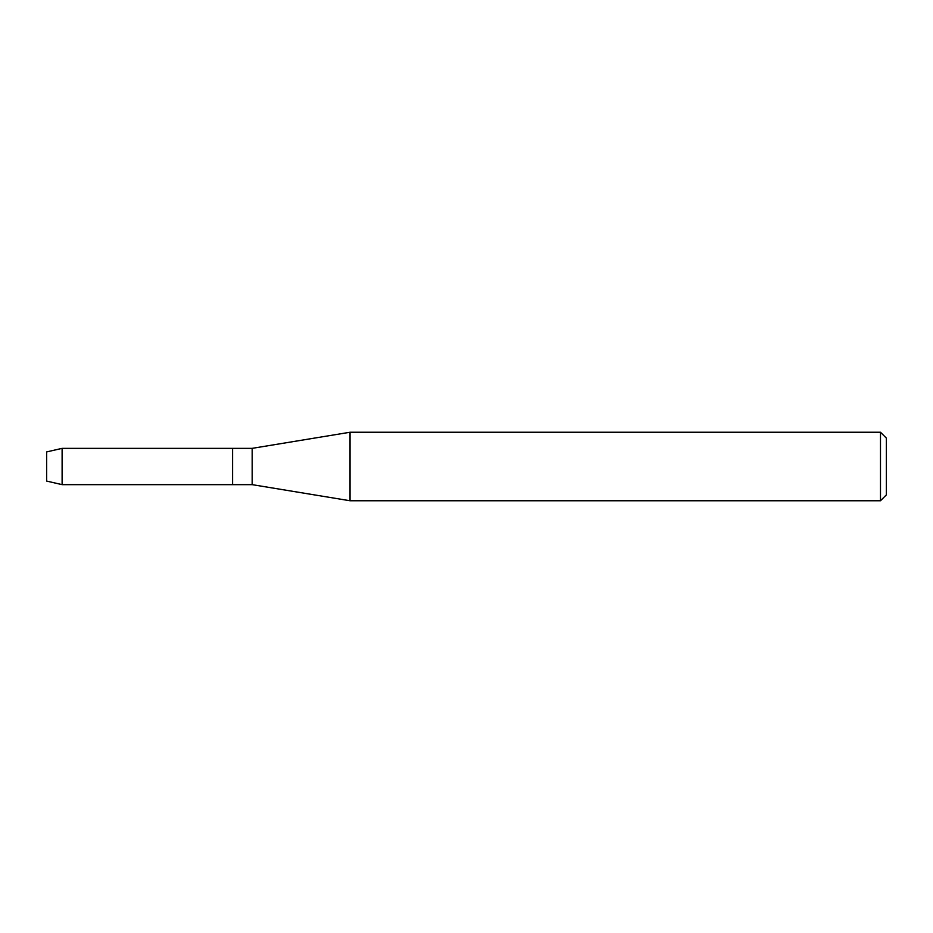 <?xml version="1.0" encoding="UTF-8"?>
<svg xmlns="http://www.w3.org/2000/svg" width="933" height="933" viewBox="0 0 933 933"><rect width="100%" height="100%" fill="white"/><g stroke="black" fill="none" stroke-linecap="round" stroke-linejoin="round"><path stroke-width="1.4" d="M46.65 481.078L46.65 451.922L62.114 448.353L252.167 448.353L350.038 432.247L880.484 432.247L886.35 438.113L886.35 494.887L880.484 500.753L350.038 500.753L252.167 484.647L232.597 484.647L232.597 448.353L232.597 484.647L62.114 484.647L46.65 481.078L46.65 451.922M252.167 484.647L252.167 448.353M350.038 500.753L350.038 432.247M880.484 500.753L880.484 432.247M62.114 484.647L62.114 448.353"/></g></svg>
